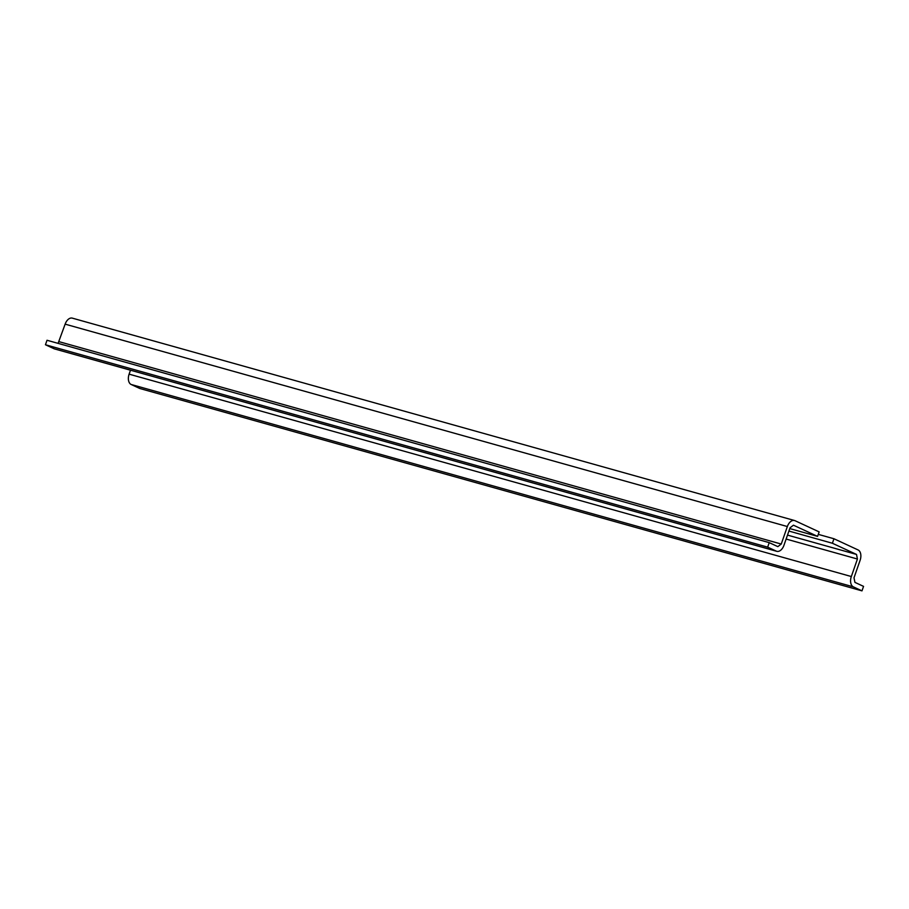 <?xml version="1.0" encoding="UTF-8"?>
<svg xmlns="http://www.w3.org/2000/svg" width="909" height="909" viewBox="0 0 909 909"><rect width="100%" height="100%" fill="white"/><g stroke="black" fill="none" stroke-linecap="round" stroke-linejoin="round"><path stroke-width="1.36" d="M818.282 534.367L833.962 538.753L858.085 549.945A8.59 5.306 105.7 0 1 860.119 560.274L854.017 577.783L854.926 582.374L863.55 586.373L861.982 590.861L139.77 388.484L131.157 384.484A8.59 5.306 105.7 0 1 129.112 374.156L130.487 370.202M794.523 520.516A8.59 5.306 -74.3 0 0 787.353 526.538L781.251 544.048L777.843 546.639L769.23 542.639L767.662 547.138L776.286 551.127A8.59 5.306 105.7 0 0 776.786 551.32A8.59 5.306 105.7 0 0 783.956 545.298L790.046 527.788L793.455 525.197L817.577 536.378L819.145 531.89L795.023 520.698A8.59 5.306 -74.3 0 0 794.523 520.516L72.311 318.139A8.59 5.306 105.7 0 0 65.141 324.149L58.096 343.363M788.91 531.061L832.394 543.252L856.517 554.433L857.426 559.024L851.324 576.533A8.59 5.306 105.7 0 0 853.358 586.862L861.982 590.861M817.577 536.378L789.773 528.583M832.394 543.252L833.962 538.753M769.23 542.639L47.018 340.261L45.45 344.75L54.074 348.749A8.59 5.306 105.7 0 0 54.574 348.931L776.786 551.32M767.662 547.138L45.45 344.75M856.517 554.433L787.501 535.094M787.353 526.538L65.141 324.149M857.426 559.024L786.126 539.048M851.324 576.533L129.112 374.156M853.358 586.862L131.157 384.484M776.286 551.127L54.074 348.749M781.251 544.048L59.04 341.67"/></g></svg>
